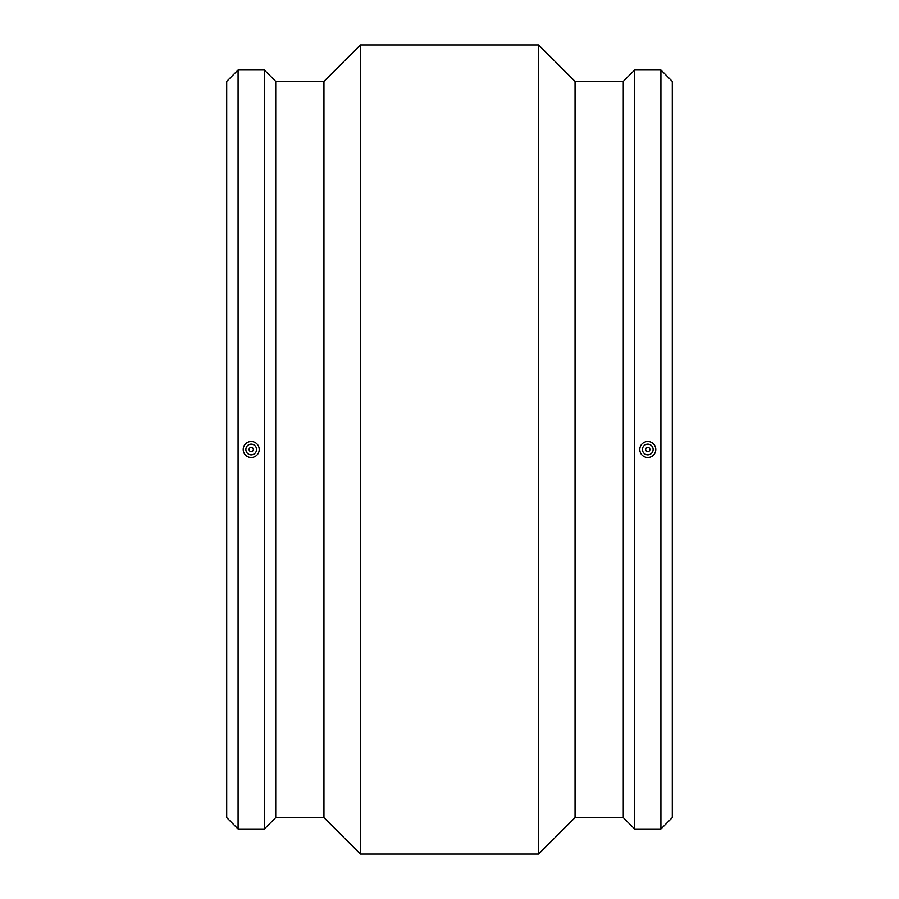 <?xml version="1.0" encoding="UTF-8"?>
<svg xmlns="http://www.w3.org/2000/svg" width="899" height="899" viewBox="0 0 899 899"><rect width="100%" height="100%" fill="white"/><g stroke="black" fill="none" stroke-linecap="round" stroke-linejoin="round"><path stroke-width="1.35" d="M253.349 449.5A2.135 2.135 0 0 1 250.147 451.343A2.135 2.135 0 0 1 250.147 447.657A2.135 2.135 0 0 1 253.349 449.5M645.651 449.5A2.135 2.135 0 0 1 648.853 447.657A2.135 2.135 0 0 1 648.853 451.343A2.135 2.135 0 0 1 645.651 449.5M653.124 449.5A5.327 5.327 0 0 0 645.122 444.881A5.327 5.327 0 0 0 645.122 454.119A5.327 5.327 0 0 0 653.124 449.5M655.787 449.5A7.99 7.99 0 0 0 647.786 441.51A7.99 7.99 0 0 0 639.796 449.5A7.99 7.99 0 0 0 647.786 457.49A7.99 7.99 0 0 0 655.787 449.5M634.66 449.5L634.66 829.002L660.911 829.002L660.911 69.998L634.66 69.998L634.66 449.5M259.204 449.5A7.99 7.99 0 0 1 251.214 457.49A7.99 7.99 0 0 1 243.213 449.5A7.99 7.99 0 0 1 251.214 441.51A7.99 7.99 0 0 1 259.204 449.5M245.877 449.5A5.327 5.327 0 0 1 253.878 444.881A5.327 5.327 0 0 1 253.878 454.119A5.327 5.327 0 0 1 245.877 449.5M238.089 449.5L238.089 829.002L264.34 829.002L264.34 69.998L238.089 69.998L238.089 449.5M238.089 69.998L226.705 81.382L226.705 817.618L238.089 829.002M264.34 69.998L275.723 81.382L275.723 817.618L264.34 829.002M275.723 81.382L323.943 81.382L323.943 817.618L360.387 854.05L538.613 854.05L538.613 44.95L360.387 44.95L360.387 854.05M538.613 44.95L575.057 81.382L575.057 817.618L538.613 854.05M575.057 81.382L623.277 81.382L623.277 817.618L634.66 829.002M660.911 69.998L672.295 81.382L672.295 817.618L660.911 829.002M275.723 817.618L323.943 817.618M323.943 81.382L360.387 44.95M575.057 817.618L623.277 817.618M623.277 81.382L634.66 69.998"/></g></svg>
